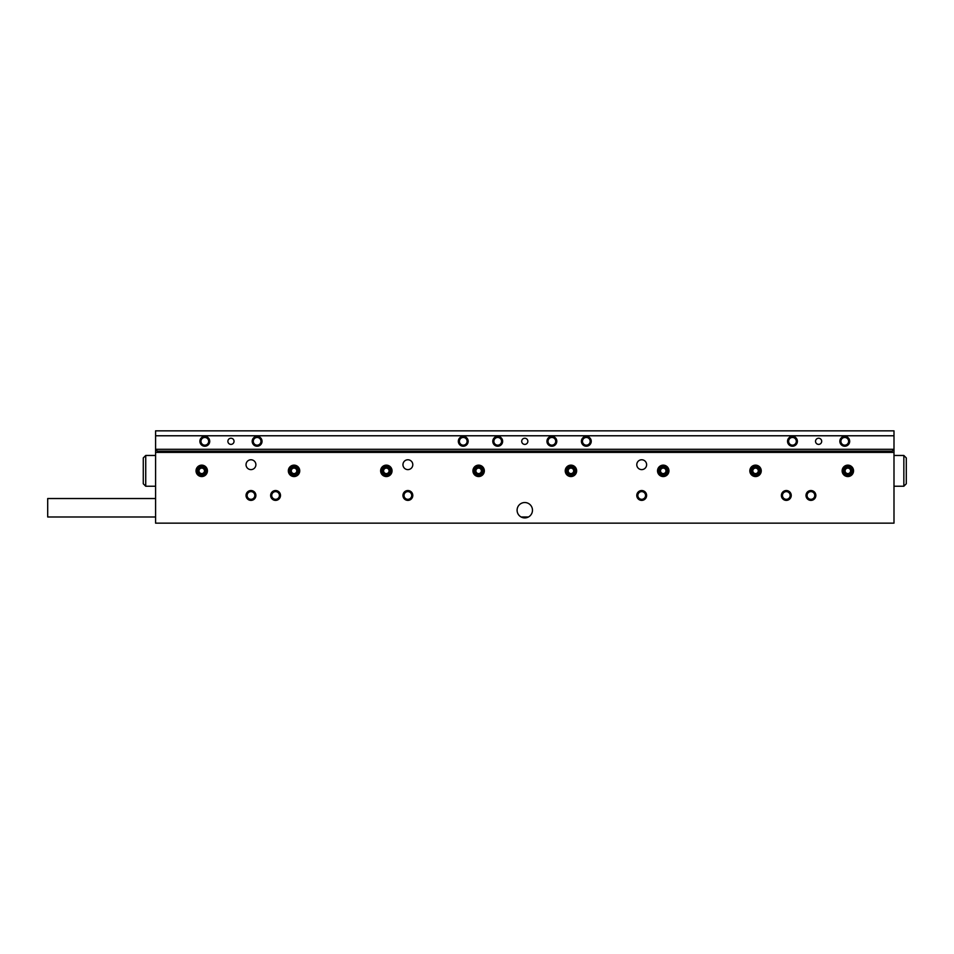 <?xml version="1.0" encoding="UTF-8"?>
<svg xmlns="http://www.w3.org/2000/svg" width="954" height="954" viewBox="0 0 954 954"><rect width="100%" height="100%" fill="white"/><g stroke="black" fill="none" stroke-linecap="round" stroke-linejoin="round"><path stroke-width="1.43" d="M805.999 495.46A4.925 4.925 0 0 0 810.924 500.385A4.925 4.925 0 0 0 815.849 495.46A4.925 4.925 0 0 0 810.924 490.535A4.925 4.925 0 0 0 805.999 495.46M807.072 495.46A3.852 3.852 0 0 0 810.924 499.312A3.852 3.852 0 0 0 814.764 495.46A3.852 3.852 0 0 0 810.924 491.62A3.852 3.852 0 0 0 807.072 495.46M781.386 495.46A4.925 4.925 0 0 0 786.311 500.385A4.925 4.925 0 0 0 791.236 495.46A4.925 4.925 0 0 0 786.311 490.535A4.925 4.925 0 0 0 781.386 495.46M782.459 495.46A3.852 3.852 0 0 0 786.311 499.312A3.852 3.852 0 0 0 790.15 495.46A3.852 3.852 0 0 0 786.311 491.62A3.852 3.852 0 0 0 782.459 495.46M517.092 510.223A7.692 7.692 0 0 0 524.783 517.915A7.692 7.692 0 0 0 532.475 510.223A7.692 7.692 0 0 0 524.783 502.531A7.692 7.692 0 0 0 517.092 510.223M270.65 495.46A4.925 4.925 0 0 0 275.575 500.385A4.925 4.925 0 0 0 280.5 495.46A4.925 4.925 0 0 0 275.575 490.535A4.925 4.925 0 0 0 270.65 495.46M271.735 495.46A3.852 3.852 0 0 0 275.575 499.312A3.852 3.852 0 0 0 279.427 495.46A3.852 3.852 0 0 0 275.575 491.62A3.852 3.852 0 0 0 271.735 495.46M246.037 495.46A4.925 4.925 0 0 0 250.962 500.385A4.925 4.925 0 0 0 255.887 495.46A4.925 4.925 0 0 0 250.962 490.535A4.925 4.925 0 0 0 246.037 495.46M247.122 495.46A3.852 3.852 0 0 0 250.962 499.312A3.852 3.852 0 0 0 254.813 495.46A3.852 3.852 0 0 0 250.962 491.62A3.852 3.852 0 0 0 247.122 495.46M246.037 464.693A4.925 4.925 0 0 0 250.962 469.618A4.925 4.925 0 0 0 255.887 464.693A4.925 4.925 0 0 0 250.962 459.768A4.925 4.925 0 0 0 246.037 464.693M402.958 464.693A4.925 4.925 0 0 0 407.871 469.618A4.925 4.925 0 0 0 412.796 464.693A4.925 4.925 0 0 0 407.871 459.768A4.925 4.925 0 0 0 402.958 464.693M402.958 495.46A4.925 4.925 0 0 0 407.871 500.385A4.925 4.925 0 0 0 412.796 495.46A4.925 4.925 0 0 0 407.871 490.535A4.925 4.925 0 0 0 402.958 495.46M404.031 495.46A3.852 3.852 0 0 0 407.871 499.312A3.852 3.852 0 0 0 411.723 495.46A3.852 3.852 0 0 0 407.871 491.62A3.852 3.852 0 0 0 404.031 495.46M636.783 464.693A4.925 4.925 0 0 0 641.708 469.618A4.925 4.925 0 0 0 646.621 464.693A4.925 4.925 0 0 0 641.708 459.768A4.925 4.925 0 0 0 636.783 464.693M636.783 495.46A4.925 4.925 0 0 0 641.708 500.385A4.925 4.925 0 0 0 646.621 495.46A4.925 4.925 0 0 0 641.708 490.535A4.925 4.925 0 0 0 636.783 495.46M637.856 495.46A3.852 3.852 0 0 0 641.708 499.312A3.852 3.852 0 0 0 645.548 495.46A3.852 3.852 0 0 0 641.708 491.62A3.852 3.852 0 0 0 637.856 495.46M842.144 470.847A5.7 5.7 0 0 0 847.844 476.547A5.7 5.7 0 0 0 853.544 470.847A5.7 5.7 0 0 0 847.844 465.147A5.7 5.7 0 0 0 842.144 470.847M749.832 470.847A5.7 5.7 0 0 0 755.544 476.547A5.7 5.7 0 0 0 761.244 470.847A5.7 5.7 0 0 0 755.544 465.147A5.7 5.7 0 0 0 749.832 470.847M657.533 470.847A5.7 5.7 0 0 0 663.245 476.547A5.7 5.7 0 0 0 668.945 470.847A5.7 5.7 0 0 0 663.245 465.147A5.7 5.7 0 0 0 657.533 470.847M565.233 470.847A5.7 5.7 0 0 0 570.945 476.547A5.7 5.7 0 0 0 576.645 470.847A5.7 5.7 0 0 0 570.945 465.147A5.7 5.7 0 0 0 565.233 470.847M472.934 470.847A5.7 5.7 0 0 0 478.634 476.547A5.7 5.7 0 0 0 484.346 470.847A5.7 5.7 0 0 0 478.634 465.147A5.7 5.7 0 0 0 472.934 470.847M380.634 470.847A5.7 5.7 0 0 0 386.334 476.547A5.7 5.7 0 0 0 392.046 470.847A5.7 5.7 0 0 0 386.334 465.147A5.7 5.7 0 0 0 380.634 470.847M288.335 470.847A5.7 5.7 0 0 0 294.035 476.547A5.7 5.7 0 0 0 299.747 470.847A5.7 5.7 0 0 0 294.035 465.147A5.7 5.7 0 0 0 288.335 470.847M196.035 470.847A5.7 5.7 0 0 0 201.735 476.547A5.7 5.7 0 0 0 207.435 470.847A5.7 5.7 0 0 0 201.735 465.147A5.7 5.7 0 0 0 196.035 470.847M155.585 452.387L155.585 523.15L893.993 523.15L893.993 452.387L155.585 452.387L155.585 449.31L893.993 449.31L893.993 435.775L155.585 435.775L155.585 430.85L893.993 430.85L893.993 435.775M155.585 516.996L47.7 516.996L47.7 498.537L155.585 498.537M458.337 441.308A4.925 4.925 0 0 0 463.25 446.233A4.925 4.925 0 0 0 468.175 441.308A4.925 4.925 0 0 0 463.25 436.383A4.925 4.925 0 0 0 458.337 441.308M459.411 441.308A3.852 3.852 0 0 0 463.25 445.16A3.852 3.852 0 0 0 467.102 441.308A3.852 3.852 0 0 0 463.25 437.469A3.852 3.852 0 0 0 459.411 441.308M581.403 441.308A4.925 4.925 0 0 0 586.328 446.233A4.925 4.925 0 0 0 591.241 441.308A4.925 4.925 0 0 0 586.328 436.383A4.925 4.925 0 0 0 581.403 441.308M582.477 441.308A3.852 3.852 0 0 0 586.328 445.16A3.852 3.852 0 0 0 590.168 441.308A3.852 3.852 0 0 0 586.328 437.469A3.852 3.852 0 0 0 582.477 441.308M227.887 441.308A3.077 3.077 0 0 0 230.963 444.385A3.077 3.077 0 0 0 234.04 441.308A3.077 3.077 0 0 0 230.963 438.232A3.077 3.077 0 0 0 227.887 441.308M815.539 441.308A3.077 3.077 0 0 0 818.615 444.385A3.077 3.077 0 0 0 821.692 441.308A3.077 3.077 0 0 0 818.615 438.232A3.077 3.077 0 0 0 815.539 441.308M252.19 441.308A4.925 4.925 0 0 0 257.115 446.233A4.925 4.925 0 0 0 262.04 441.308A4.925 4.925 0 0 0 257.115 436.383A4.925 4.925 0 0 0 252.19 441.308M253.275 441.308A3.852 3.852 0 0 0 257.115 445.16A3.852 3.852 0 0 0 260.967 441.308A3.852 3.852 0 0 0 257.115 437.469A3.852 3.852 0 0 0 253.275 441.308M199.887 441.308A4.925 4.925 0 0 0 204.812 446.233A4.925 4.925 0 0 0 209.737 441.308A4.925 4.925 0 0 0 204.812 436.383A4.925 4.925 0 0 0 199.887 441.308M200.972 441.308A3.852 3.852 0 0 0 204.812 445.16A3.852 3.852 0 0 0 208.664 441.308A3.852 3.852 0 0 0 204.812 437.469A3.852 3.852 0 0 0 200.972 441.308M787.539 441.308A4.925 4.925 0 0 0 792.464 446.233A4.925 4.925 0 0 0 797.389 441.308A4.925 4.925 0 0 0 792.464 436.383A4.925 4.925 0 0 0 787.539 441.308M788.612 441.308A3.852 3.852 0 0 0 792.464 445.16A3.852 3.852 0 0 0 796.304 441.308A3.852 3.852 0 0 0 792.464 437.469A3.852 3.852 0 0 0 788.612 441.308M839.842 441.308A4.925 4.925 0 0 0 844.767 446.233A4.925 4.925 0 0 0 849.692 441.308A4.925 4.925 0 0 0 844.767 436.383A4.925 4.925 0 0 0 839.842 441.308M840.915 441.308A3.852 3.852 0 0 0 844.767 445.16A3.852 3.852 0 0 0 848.607 441.308A3.852 3.852 0 0 0 844.767 437.469A3.852 3.852 0 0 0 840.915 441.308M521.707 441.308A3.077 3.077 0 0 0 524.783 444.385A3.077 3.077 0 0 0 527.86 441.308A3.077 3.077 0 0 0 524.783 438.232A3.077 3.077 0 0 0 521.707 441.308M492.789 441.308A4.925 4.925 0 0 0 497.714 446.233A4.925 4.925 0 0 0 502.639 441.308A4.925 4.925 0 0 0 497.714 436.383A4.925 4.925 0 0 0 492.789 441.308M493.874 441.308A3.852 3.852 0 0 0 497.714 445.16A3.852 3.852 0 0 0 501.565 441.308A3.852 3.852 0 0 0 497.714 437.469A3.852 3.852 0 0 0 493.874 441.308M546.94 441.308A4.925 4.925 0 0 0 551.865 446.233A4.925 4.925 0 0 0 556.79 441.308A4.925 4.925 0 0 0 551.865 436.383A4.925 4.925 0 0 0 546.94 441.308M548.013 441.308A3.852 3.852 0 0 0 551.865 445.16A3.852 3.852 0 0 0 555.705 441.308A3.852 3.852 0 0 0 551.865 437.469A3.852 3.852 0 0 0 548.013 441.308M892.145 452.387L892.145 451.159L157.434 451.159L155.585 449.31L155.585 435.775M906.3 457.92L903.843 455.463L906.3 457.92L906.3 483.773L903.843 486.23L903.843 455.463L893.993 455.463M145.735 486.23L143.279 483.773L143.279 457.92L145.735 455.463L145.735 486.23L155.585 486.23M157.434 451.159L157.434 452.387M892.145 451.159L893.993 449.31L893.993 452.387M204.061 469.404A2.731 2.731 0 0 0 201.652 468.116L200.078 468.164L199.326 469.547A2.731 2.731 0 0 0 201.819 473.578A2.731 2.731 0 0 0 204.061 469.404L203.226 468.068A3.16 3.16 0 0 0 198.575 470.942L200.245 473.625L203.393 473.53L204.895 470.751L204.061 469.404M206.302 470.704A4.567 4.567 0 0 0 201.592 466.279A4.567 4.567 0 0 0 197.18 470.99A4.567 4.567 0 0 0 201.878 475.414A4.567 4.567 0 0 0 206.302 470.704M200.972 476.499L196.035 471.026L200.626 465.254C198.086 466.315 196.786 468.235 196.703 471.002C196.953 473.756 198.372 475.581 200.984 476.499A5.7 5.7 0 0 0 205.563 475.08M197.812 466.709L200.638 465.254M201.652 468.116A2.731 2.731 0 0 0 199.326 469.547L198.575 470.942A3.16 3.16 0 0 0 203.393 473.53A3.16 3.16 0 0 0 203.226 468.068L200.078 468.164L198.575 470.942L200.245 473.625L203.393 473.53L204.895 470.751L203.226 468.068L201.652 468.116M201.64 476.547L198.074 475.223M197.561 474.734L196.035 471.026M296.36 469.404A2.731 2.731 0 0 0 293.951 468.116L292.377 468.164L291.626 469.547A2.731 2.731 0 0 0 294.118 473.578A2.731 2.731 0 0 0 296.36 469.404L295.525 468.068A3.16 3.16 0 0 0 290.875 470.942L292.544 473.625L295.704 473.53L297.195 470.751L296.36 469.404M298.602 470.704A4.567 4.567 0 0 0 293.892 466.279A4.567 4.567 0 0 0 289.479 470.99A4.567 4.567 0 0 0 294.178 475.414A4.567 4.567 0 0 0 298.602 470.704M293.272 476.499L288.335 471.026L292.926 465.254C290.398 466.315 289.086 468.235 289.014 471.002C289.253 473.756 290.672 475.581 293.283 476.499A5.7 5.7 0 0 0 297.863 475.08M290.111 466.709L292.938 465.254M293.951 468.116A2.731 2.731 0 0 0 291.626 469.547L290.875 470.942A3.16 3.16 0 0 0 295.704 473.53A3.16 3.16 0 0 0 295.525 468.068L292.377 468.164L290.875 470.942L292.544 473.625L295.704 473.53L297.195 470.751L295.525 468.068L293.951 468.116M293.951 476.547L290.374 475.223M289.861 474.734L288.335 471.026M387.706 468.486A2.731 2.731 0 0 0 384.975 468.474L383.603 469.261L383.603 470.847A2.731 2.731 0 0 0 387.706 473.22A2.731 2.731 0 0 0 387.706 468.486L386.346 467.687A3.16 3.16 0 0 0 383.603 472.421L386.334 474.007L389.065 472.433L389.077 469.273L387.706 468.486M390.293 468.569A4.567 4.567 0 0 0 384.068 466.888A4.567 4.567 0 0 0 382.375 473.124A4.567 4.567 0 0 0 388.612 474.806A4.567 4.567 0 0 0 390.293 468.569M388.326 476.189L381.397 473.685L382.721 466.434C380.992 468.569 380.741 470.882 381.982 473.351C383.484 475.664 385.607 476.606 388.338 476.189A5.7 5.7 0 0 0 391.7 472.779M392.046 470.847A5.7 5.7 0 0 0 391.283 468.009M380.932 469.046L382.733 466.434M384.975 468.474A2.731 2.731 0 0 0 383.603 470.847L383.603 472.421A3.16 3.16 0 0 0 389.065 472.433A3.16 3.16 0 0 0 386.346 467.687L383.603 469.261L383.603 472.421L386.334 474.007L389.065 472.433L389.077 469.273L386.346 467.687L384.975 468.474M390.389 474.865L389.268 475.736M388.946 475.915L385.166 476.428M384.486 476.249L381.397 473.685M481.102 469.654A2.731 2.731 0 0 0 478.836 468.116L477.262 468.009L476.368 469.308A2.731 2.731 0 0 0 478.443 473.578A2.731 2.731 0 0 0 481.102 469.654L480.411 468.235A3.16 3.16 0 0 0 475.486 470.62L476.869 473.458L480.017 473.685L481.794 471.073L481.102 469.654M483.189 471.169A4.567 4.567 0 0 0 478.968 466.291A4.567 4.567 0 0 0 474.09 470.525A4.567 4.567 0 0 0 478.312 475.402A4.567 4.567 0 0 0 483.189 471.169M475.164 466.327L478.109 465.17C475.474 465.969 473.983 467.746 473.625 470.489C473.578 473.256 474.818 475.223 477.31 476.392L472.945 470.441L478.097 465.17M478.836 468.116A2.731 2.731 0 0 0 476.368 469.308L475.486 470.62A3.16 3.16 0 0 0 480.017 473.685A3.16 3.16 0 0 0 480.411 468.235L477.262 468.009L475.486 470.62L476.869 473.458L480.017 473.685L481.794 471.073L480.411 468.235L478.836 468.116M479.743 476.44L478.336 476.547M477.966 476.511L474.543 474.818M474.09 474.293L472.945 470.441M573.294 469.451A2.731 2.731 0 0 0 570.909 468.116L569.323 468.128L568.548 469.511A2.731 2.731 0 0 0 570.981 473.578A2.731 2.731 0 0 0 573.294 469.451L572.483 468.092A3.16 3.16 0 0 0 567.785 470.882L569.395 473.601L572.555 473.566L574.093 470.811L573.294 469.451M575.5 470.787A4.567 4.567 0 0 0 570.886 466.279A4.567 4.567 0 0 0 566.378 470.906A4.567 4.567 0 0 0 570.993 475.414A4.567 4.567 0 0 0 575.5 470.787M567.093 466.637L569.943 465.23C567.38 466.256 566.032 468.152 565.913 470.906C566.104 473.661 567.499 475.521 570.087 476.487A5.7 5.7 0 0 0 574.69 475.152M570.075 476.487L565.233 470.918L569.92 465.23M570.909 468.116A2.731 2.731 0 0 0 568.548 469.511L567.785 470.882A3.16 3.16 0 0 0 572.555 473.566A3.16 3.16 0 0 0 572.483 468.092L569.323 468.128L567.785 470.882L569.395 473.601L572.555 473.566L574.093 470.811L572.483 468.092L570.909 468.116M572.519 476.332L571.124 476.547M570.742 476.547L567.201 475.152M566.7 474.663L565.233 470.918M665.594 469.451A2.731 2.731 0 0 0 663.209 468.116L661.623 468.128L660.86 469.511A2.731 2.731 0 0 0 663.28 473.578A2.731 2.731 0 0 0 665.594 469.451L664.783 468.092A3.16 3.16 0 0 0 660.085 470.882L661.694 473.601L664.855 473.566L666.393 470.811L665.594 469.451M667.8 470.787A4.567 4.567 0 0 0 663.185 466.279A4.567 4.567 0 0 0 658.677 470.906A4.567 4.567 0 0 0 663.304 475.414A4.567 4.567 0 0 0 667.8 470.787M662.374 476.487L657.533 470.918L662.231 465.23C659.679 466.256 658.332 468.152 658.212 470.906C658.403 473.661 659.798 475.521 662.386 476.487A5.7 5.7 0 0 0 666.989 475.152M659.393 466.637L662.243 465.23M663.209 468.116A2.731 2.731 0 0 0 660.86 469.511L660.085 470.882A3.16 3.16 0 0 0 664.855 473.566A3.16 3.16 0 0 0 664.783 468.092L661.623 468.128L660.085 470.882L661.694 473.601L664.855 473.566L666.393 470.811L664.783 468.092L663.209 468.116M664.819 476.332L663.424 476.547M663.042 476.547L659.5 475.152M658.999 474.663L657.533 470.918M757.893 469.451A2.731 2.731 0 0 0 755.508 468.116L753.922 468.128L753.159 469.511A2.731 2.731 0 0 0 755.58 473.578A2.731 2.731 0 0 0 757.893 469.451L757.082 468.092A3.16 3.16 0 0 0 752.384 470.882L753.994 473.601L757.154 473.566L758.704 470.811L757.893 469.451M760.099 470.787A4.567 4.567 0 0 0 755.485 466.279A4.567 4.567 0 0 0 750.977 470.906A4.567 4.567 0 0 0 755.604 475.414A4.567 4.567 0 0 0 760.099 470.787M754.674 476.487L749.832 470.918L754.531 465.23C751.979 466.256 750.643 468.152 750.512 470.906C750.703 473.661 752.098 475.521 754.686 476.487A5.7 5.7 0 0 0 759.289 475.152M751.692 466.637L754.542 465.23M755.508 468.116A2.731 2.731 0 0 0 753.159 469.511L752.384 470.882A3.16 3.16 0 0 0 757.154 473.566A3.16 3.16 0 0 0 757.082 468.092L753.922 468.128L752.384 470.882L753.994 473.601L757.154 473.566L758.704 470.811L757.082 468.092L755.508 468.116M757.118 476.332L755.723 476.547M755.353 476.547L751.8 475.152M751.299 474.663L749.832 470.918M850.193 469.451A2.731 2.731 0 0 0 847.808 468.116L846.234 468.128L845.459 469.511A2.731 2.731 0 0 0 847.879 473.578A2.731 2.731 0 0 0 850.193 469.451L849.382 468.092A3.16 3.16 0 0 0 844.684 470.882L846.293 473.601L849.454 473.566L851.004 470.811L850.193 469.451M852.411 470.787A4.567 4.567 0 0 0 847.784 466.279A4.567 4.567 0 0 0 843.276 470.906A4.567 4.567 0 0 0 847.903 475.414A4.567 4.567 0 0 0 852.411 470.787M846.973 476.487L842.144 470.918L846.83 465.23C844.278 466.256 842.942 468.152 842.811 470.906C843.002 473.661 844.397 475.521 846.985 476.487A5.7 5.7 0 0 0 851.588 475.152M843.992 466.637L846.842 465.23M847.808 468.116A2.731 2.731 0 0 0 845.459 469.511L844.684 470.882A3.16 3.16 0 0 0 849.454 473.566A3.16 3.16 0 0 0 849.382 468.092L846.234 468.128L844.684 470.882L846.293 473.601L849.454 473.566L851.004 470.811L849.382 468.092L847.808 468.116M849.418 476.332L848.023 476.547M847.653 476.547L844.099 475.152M843.598 474.663L842.144 470.918M521.134 516.996L528.444 516.996M143.279 457.92L145.735 455.463L155.585 455.463M903.843 486.23L893.993 486.23L903.843 486.23L906.3 483.773L903.843 486.23"/></g></svg>
